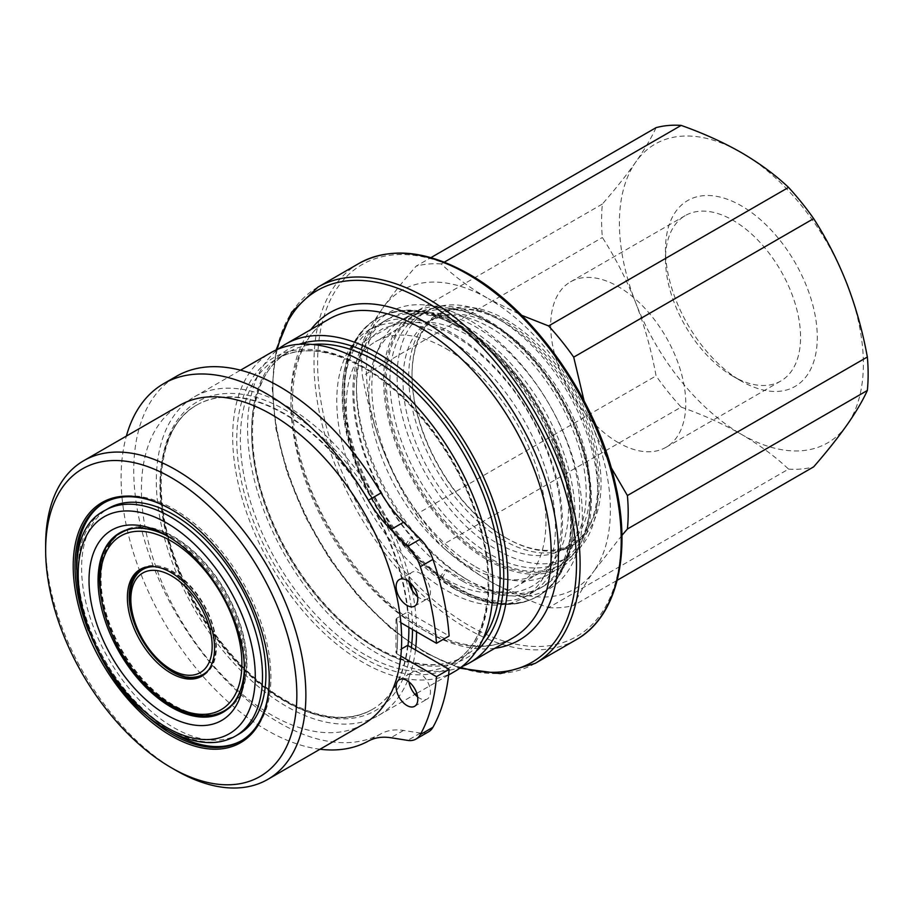 <?xml version="1.0" encoding="UTF-8"?>
<svg xmlns="http://www.w3.org/2000/svg" width="913" height="913" viewBox="0 0 913 913"><rect width="100%" height="100%" fill="white"/><g stroke="black" fill="none" stroke-linecap="round" stroke-linejoin="round"><path stroke-width="0.68" stroke-dasharray="4.57 3.42" d="M136.425 575.19A60.532 34.945 -120 0 0 130.239 597.216A60.532 34.945 -120 0 0 152.026 652.841A60.532 34.945 -120 0 0 195.199 677.001M208.609 669.959A60.532 34.945 -120 0 0 215.845 646.632A60.532 34.945 -120 0 0 154.274 566.665M141.059 568.913A61.65 35.596 60 0 1 141.949 568.377A61.65 35.596 60 0 1 172.785 571.424A61.65 35.596 60 0 1 213.06 625.759A61.65 35.596 60 0 1 203.61 675.164A61.65 35.596 60 0 1 202.686 675.666M122.331 532.119A102.861 59.391 -120 0 0 106.57 614.54A102.861 59.391 -120 0 0 173.767 705.19A102.861 59.391 -120 0 0 225.191 710.28M230.202 706.765A102.861 59.391 -120 0 0 239.446 623.031A102.861 59.391 -120 0 0 173.767 537.209A102.861 59.391 -120 0 0 127.888 529.54M244.399 667.46A103.5 59.756 -120 0 0 244.433 664.915A103.5 59.756 -120 0 0 171.245 538.145L166.725 535.543L171.245 538.145A103.5 59.756 -120 0 0 169.019 536.901M210.173 715.53A103.5 59.756 60 0 1 173.767 705.715A103.5 59.756 60 0 1 110.279 542.505M120.767 532.313A103.5 59.756 60 0 1 122.011 531.56A103.5 59.756 60 0 1 173.767 536.696A103.5 59.756 60 0 1 241.386 627.893A103.5 59.756 60 0 1 225.511 710.839A103.5 59.756 60 0 1 224.244 711.535M238.932 734.075A130.342 75.254 60 0 1 173.767 727.627A130.342 75.254 60 0 1 88.618 612.771A130.342 75.254 60 0 1 108.59 508.324M503.223 321.867A133.64 77.16 -120 0 0 436.403 315.247A133.64 77.16 -120 0 0 415.917 422.342A133.64 77.16 -120 0 0 503.223 540.108A133.64 77.16 -120 0 0 570.043 546.727A133.64 77.16 -120 0 0 597.718 485.545A133.64 77.16 -120 0 0 503.223 321.867L497.425 318.523A141.835 81.896 -120 0 0 426.508 311.504A141.835 81.896 -120 0 0 404.767 425.161A141.835 81.896 -120 0 0 497.425 550.151A141.835 81.896 -120 0 0 568.343 557.17A141.835 81.896 -120 0 0 597.718 492.244A141.835 81.896 -120 0 0 497.425 318.523L503.223 321.867M506.544 319.961A133.64 77.16 -120 0 0 439.724 313.342A133.64 77.16 -120 0 0 412.037 374.513A133.64 77.16 -120 0 0 506.532 538.191A133.64 77.16 -120 0 0 506.544 538.191A133.64 77.16 -120 0 0 573.364 544.81A133.64 77.16 -120 0 0 593.849 437.726A133.64 77.16 -120 0 0 506.544 319.961M733.025 376.304L733.025 376.304A95.523 55.145 60 0 1 665.486 259.315A95.523 55.145 60 0 1 685.275 215.594A95.523 55.145 60 0 1 733.025 220.318A95.523 55.145 60 0 1 795.428 304.497A95.523 55.145 60 0 1 780.786 381.029A95.523 55.145 60 0 1 733.025 376.304L741.39 381.132A107.335 61.97 60 0 1 665.486 249.671A107.335 61.97 60 0 1 741.39 205.847A107.335 61.97 60 0 1 817.283 337.308A107.335 61.97 60 0 1 741.39 381.132L733.025 376.304M618.227 442.588A95.523 55.145 60 0 1 555.823 358.41A95.523 55.145 60 0 1 570.465 281.877A95.523 55.145 60 0 1 618.227 286.602A95.523 55.145 60 0 1 680.63 370.769A95.523 55.145 60 0 1 665.988 447.313A95.523 55.145 60 0 1 618.227 442.588M490.201 322.7A141.835 81.896 -120 0 0 419.284 315.67A141.835 81.896 -120 0 0 397.543 429.327A141.835 81.896 -120 0 0 490.201 554.317A141.835 81.896 -120 0 0 561.118 561.347A141.835 81.896 -120 0 0 590.494 496.41A141.835 81.896 -120 0 0 490.201 322.7L488.387 321.65A144.391 83.368 -120 0 0 386.29 380.607A144.391 83.368 -120 0 0 488.387 557.455A144.391 83.368 -120 0 0 590.494 498.498A144.391 83.368 -120 0 0 488.398 321.661A144.391 83.368 -120 0 0 488.387 321.65L490.201 322.7M487.485 560.057A146.947 84.841 -120 0 0 560.959 567.338A146.947 84.841 -120 0 0 583.487 449.584A146.947 84.841 -120 0 0 487.485 320.086A146.947 84.841 -120 0 0 414.011 312.817A146.947 84.841 -120 0 0 391.483 430.559A146.947 84.841 -120 0 0 487.485 560.057M475.741 566.836A146.947 84.841 -120 0 0 512.821 580.348A146.947 84.841 -120 0 0 549.215 574.117A146.947 84.841 -120 0 0 571.743 456.363A146.947 84.841 -120 0 0 475.741 326.877A146.947 84.841 -120 0 0 402.268 319.596A146.947 84.841 -120 0 0 378.678 348.001A146.947 84.841 -120 0 0 475.741 566.836M468.7 566.208A141.195 81.519 -120 0 0 504.33 579.184A141.195 81.519 -120 0 0 539.298 573.204A141.195 81.519 -120 0 0 560.947 460.061A141.195 81.519 -120 0 0 468.7 335.63A141.195 81.519 -120 0 0 398.102 328.634A141.195 81.519 -120 0 0 375.426 355.933A141.195 81.519 -120 0 0 468.7 566.208M446.103 348.686A141.195 81.519 60 0 1 538.339 473.105A141.195 81.519 60 0 1 516.701 586.249A141.195 81.519 60 0 1 446.103 579.264A141.195 81.519 60 0 1 353.856 454.834A141.195 81.519 60 0 1 375.494 341.69A141.195 81.519 60 0 1 446.103 348.686M505.562 537.631A132.259 76.361 -120 0 0 571.686 544.171A132.259 76.361 -120 0 0 591.955 438.194A132.259 76.361 -120 0 0 505.562 321.65A132.259 76.361 -120 0 0 439.427 315.111A132.259 76.361 -120 0 0 412.037 375.654A132.259 76.361 -120 0 0 505.562 537.62L506.544 538.191L505.562 537.62A132.259 76.361 -120 0 0 505.562 537.631M469.419 320.086A159.729 92.224 -120 0 0 356.469 385.297A159.729 92.224 -120 0 0 469.419 580.919L469.419 580.919A159.729 92.224 -120 0 0 582.357 515.719A159.729 92.224 -120 0 0 469.419 320.086M465.801 578.842L469.419 580.919L465.801 578.842A154.617 89.269 60 0 1 356.469 389.474A154.617 89.269 60 0 1 388.493 318.694A154.617 89.269 60 0 1 465.801 326.352A154.617 89.269 60 0 1 566.813 462.594A154.617 89.269 60 0 1 543.109 586.5A154.617 89.269 60 0 1 465.801 578.842M453.156 586.146A154.617 89.269 60 0 1 352.144 449.892A154.617 89.269 60 0 1 375.848 325.998A154.617 89.269 60 0 1 453.156 333.656A154.617 89.269 60 0 1 554.157 469.898A154.617 89.269 60 0 1 530.464 593.804A154.617 89.269 60 0 1 453.156 586.146M462.183 580.919A154.617 89.269 60 0 1 361.183 444.677A154.617 89.269 60 0 1 384.887 320.783A154.617 89.269 60 0 1 462.183 328.44A154.617 89.269 60 0 1 563.195 464.683A154.617 89.269 60 0 1 539.492 588.577A154.617 89.269 60 0 1 462.183 580.919M269.278 678.736A137.361 79.305 -120 0 0 269.278 678.211A137.361 79.305 -120 0 0 172.146 509.979L171.245 509.454L172.146 509.979A137.361 79.305 -120 0 0 171.701 509.716M88.378 630.541A137.361 79.305 -120 0 0 122.981 690.479M363.545 724.1A184.004 106.239 60 0 1 271.538 714.993A184.004 106.239 60 0 1 151.33 552.844A184.004 106.239 60 0 1 179.541 405.395M407.586 645.377A175.695 101.446 60 0 1 372.036 709.606A175.695 101.446 60 0 1 284.183 700.91A175.695 101.446 60 0 1 169.407 546.077A175.695 101.446 60 0 1 196.341 405.292A175.695 101.446 60 0 1 284.183 413.988A175.695 101.446 60 0 1 407.586 611.995L396.744 618.261A175.695 101.446 60 0 1 396.744 651.642L401.4 648.949M415.483 649.942A184.004 106.239 60 0 1 378.45 715.495A184.004 106.239 60 0 1 286.442 706.388A184.004 106.239 60 0 1 166.234 544.239A184.004 106.239 60 0 1 194.446 396.79A184.004 106.239 60 0 1 286.442 405.908A184.004 106.239 60 0 1 410.69 583.247M412.265 590.528A184.004 106.239 60 0 1 416.556 631.785M454.8 671.42A184.004 106.239 60 0 1 362.792 662.302A184.004 106.239 60 0 1 242.584 500.153A184.004 106.239 60 0 1 270.796 352.715M461.955 666.593A184.004 106.239 60 0 1 377.708 653.697A184.004 106.239 60 0 1 259.612 498.35A184.004 106.239 60 0 1 278.556 348.926M446.103 337.73A154.617 89.269 -120 0 0 368.795 330.072A154.617 89.269 -120 0 0 345.091 453.966A154.617 89.269 -120 0 0 446.103 590.209A154.617 89.269 -120 0 0 523.411 597.867A154.617 89.269 -120 0 0 547.104 473.973A154.617 89.269 -120 0 0 446.103 337.73M241.637 740.626A137.361 79.305 -120 0 0 242.447 740.158A137.361 79.305 -120 0 0 263.503 630.096A137.361 79.305 -120 0 0 173.767 509.043A137.361 79.305 -120 0 0 105.086 502.241A137.361 79.305 -120 0 0 104.276 502.709M76.703 569.564A137.361 79.305 -120 0 0 169.955 731.073M417.618 696.87A15.338 8.856 -120 0 0 419.615 698.24A15.338 8.856 -120 0 0 427.273 698.993A15.338 8.856 -120 0 0 429.624 686.702A15.338 8.856 -120 0 0 419.615 673.189A15.338 8.856 -120 0 0 411.946 672.436A15.338 8.856 -120 0 0 408.956 681.863M408.956 581.695A15.338 8.856 60 0 1 411.946 572.268A15.338 8.856 60 0 1 419.615 573.033A15.338 8.856 60 0 1 429.624 586.545A15.338 8.856 60 0 1 427.273 598.837A15.338 8.856 60 0 1 419.615 598.072A15.338 8.856 60 0 1 417.618 596.714M428.619 731.77A31.944 18.443 -120 0 1 420.379 733.082L403.535 730.434A89.451 51.642 60 0 0 381.018 733.767A205.939 118.895 60 0 1 279.367 722.822A205.939 118.895 60 0 1 144.836 541.341A205.939 118.895 60 0 1 176.403 376.316M320.029 749.231A205.939 118.895 60 0 1 266.722 730.126A205.939 118.895 60 0 1 126.371 436.094M407.586 611.995L449.128 635.984M396.756 620.349A178.252 102.918 60 0 1 396.756 653.731L396.002 652.59L396.002 619.379L400.841 622.712M396.002 619.379L396.744 618.261M396.002 652.59L396.744 651.642M396.756 653.731L400.841 656.093M175.753 770.287A184.004 106.239 60 0 1 45.65 544.924M656.07 127.649C651.46 137.806 644.681 149.276 635.745 162.069C626.603 174.999 615.476 188.991 602.386 204.033A188.477 108.818 -120 0 0 602.386 237.494C615.499 257.888 626.615 279.698 635.745 302.922C644.692 326.295 651.471 350.615 656.07 375.882A188.477 108.818 -120 0 0 681.178 407.107L441.219 545.643C454.708 558.334 470.435 569.929 488.387 580.406A172.5 99.597 -120 0 0 594.032 570.967C585.085 583.772 578.306 595.253 573.706 605.399L617.211 580.28M602.386 204.033L362.427 342.569C367.049 332.412 373.816 320.931 382.752 308.138A172.5 99.597 -120 0 0 382.752 448.991C391.882 472.215 403.01 494.024 416.123 514.418L656.07 375.882M681.178 407.107C703.17 414.89 723.233 423.974 741.39 434.337C759.49 444.928 775.217 456.523 788.558 469.099L548.61 607.636C526.812 599.932 506.738 590.859 488.387 580.406A172.5 99.597 -120 0 1 382.752 448.991C373.816 425.618 367.037 401.298 362.427 376.03L602.386 237.494M444.311 262.145L441.219 263.937C454.708 276.639 470.435 288.223 488.387 298.699A172.5 99.597 -120 0 0 382.752 308.138C391.905 295.207 403.021 281.227 416.123 266.174L430.936 257.626M584.092 400.853L594.032 430.114A172.5 99.597 -120 0 0 488.387 298.699L521.643 315.305M621.924 535.383L594.032 570.967A172.5 99.597 -120 0 0 594.032 430.114L611.139 467.593M788.558 469.099A188.477 108.818 -120 0 0 813.654 466.863M548.61 607.636A188.477 108.818 -120 0 0 573.706 605.399M441.219 263.937A188.477 108.818 -120 0 0 416.123 266.174M362.427 342.569A188.477 108.818 -120 0 0 362.427 376.03M416.123 514.418A188.477 108.818 -120 0 0 441.219 545.643M741.39 434.337A172.5 99.597 -120 0 0 847.024 424.899A172.5 99.597 -120 0 0 847.024 284.046A172.5 99.597 -120 0 0 741.39 152.631A172.5 99.597 -120 0 0 635.745 162.069A172.5 99.597 -120 0 0 635.745 302.922A172.5 99.597 -120 0 0 741.39 434.337M444.517 570.283L447.142 569.826L442.097 577.997L439.461 578.454L444.517 570.283M407.54 545.803L412.733 537.768L409.96 538.088L404.767 546.134L407.54 545.803M132.282 528.616A102.861 59.391 60 0 1 172.785 537.78A102.861 59.391 60 0 1 236.958 619.276A102.861 59.391 60 0 1 233.203 703.409M224.21 710.85A102.861 59.391 60 0 1 172.785 705.76A102.861 59.391 60 0 1 105.577 615.111A102.861 59.391 60 0 1 121.349 532.69M235.508 736.049A130.342 75.254 60 0 1 170.343 729.601A130.342 75.254 60 0 1 85.194 614.746A130.342 75.254 60 0 1 105.178 510.299M496.524 326.877A132.259 76.361 -120 0 0 430.4 320.326A132.259 76.361 -120 0 0 410.12 426.303A132.259 76.361 -120 0 0 496.524 542.847A132.259 76.361 -120 0 0 562.648 549.398A132.259 76.361 -120 0 0 582.928 443.41A132.259 76.361 -120 0 0 496.524 326.877M487.485 321.65A145.03 83.734 -120 0 0 384.932 380.869A145.03 83.734 -120 0 0 487.485 558.494A145.03 83.734 -120 0 0 590.038 499.285A145.03 83.734 -120 0 0 487.485 321.65M494.857 648.287A189.117 109.183 60 0 1 424.693 630.746A189.117 109.183 60 0 1 307.932 484.198A189.117 109.183 60 0 1 310.854 329.582M329.079 319.059A184.004 106.239 -120 0 0 300.868 466.509A184.004 106.239 -120 0 0 421.076 628.658A184.004 106.239 -120 0 0 513.083 637.765C489.048 651.209 459.228 648.082 423.632 628.406C372.972 599.909 323.27 533.797 303.424 468.004C281.569 399.86 293.701 337.947 329.079 319.059M535.109 663.409A217.226 125.423 60 0 1 426.497 652.658A217.226 125.423 60 0 1 284.582 461.225A217.226 125.423 60 0 1 317.884 287.161M277.267 349.462A214.669 123.94 -120 0 0 424.693 651.608A214.669 123.94 -120 0 0 460.837 667.437M358.992 263.423A217.226 125.423 -120 0 0 325.701 437.498A217.226 125.423 -120 0 0 467.604 628.92A217.226 125.423 -120 0 0 576.229 639.682M469.419 275.224A214.669 123.94 60 0 1 621.217 538.145A214.669 123.94 60 0 1 469.419 625.793A214.669 123.94 60 0 1 317.621 362.872A214.669 123.94 60 0 1 469.419 275.224M457.219 326.614A160.368 92.59 -120 0 0 377.035 318.671A160.368 92.59 -120 0 0 352.452 447.176A160.368 92.59 -120 0 0 457.219 588.486A160.368 92.59 -120 0 0 537.403 596.429A160.368 92.59 -120 0 0 561.986 467.924A160.368 92.59 -120 0 0 457.219 326.614M458.121 587.972A160.368 92.59 60 0 1 353.354 446.651A160.368 92.59 60 0 1 377.936 318.146A160.368 92.59 60 0 1 458.121 326.089A160.368 92.59 60 0 1 562.887 467.41A160.368 92.59 60 0 1 538.305 595.915A160.368 92.59 60 0 1 458.121 587.972M407.985 645.617A175.695 101.446 60 0 1 372.493 709.344A175.695 101.446 60 0 1 284.639 700.648A175.695 101.446 60 0 1 169.864 545.814A175.695 101.446 60 0 1 196.786 405.03A175.695 101.446 60 0 1 284.639 413.726A175.695 101.446 60 0 1 408.876 627.345M411.375 647.579A178.252 102.918 60 0 1 286.442 701.686A178.252 102.918 60 0 1 160.403 483.376A178.252 102.918 60 0 1 286.442 410.599A178.252 102.918 60 0 1 412.493 629.434M362.792 657.611A178.252 102.918 60 0 1 236.752 439.29A178.252 102.918 60 0 1 362.792 366.512A178.252 102.918 60 0 1 488.843 584.834A178.252 102.918 60 0 1 362.792 657.611M364.607 654.484A175.695 101.446 60 0 1 249.82 499.651A175.695 101.446 60 0 1 276.753 358.855A175.695 101.446 60 0 1 364.607 367.562A175.695 101.446 60 0 1 479.382 522.384A175.695 101.446 60 0 1 452.449 663.18A175.695 101.446 60 0 1 364.607 654.484M482.92 639.157A175.695 101.446 60 0 1 463.747 656.664A175.695 101.446 60 0 1 375.894 647.956A175.695 101.446 60 0 1 261.118 493.134A175.695 101.446 60 0 1 288.052 352.338A175.695 101.446 60 0 1 312.794 344.486M476.278 651.072A178.252 102.918 60 0 1 377.708 649.006A178.252 102.918 60 0 1 258.721 482.806A178.252 102.918 60 0 1 299.156 344.281M381.018 733.767L368.361 741.071M420.379 733.082L407.723 740.386M403.535 730.434L390.878 737.738M141.949 568.377L140.145 569.415M122.011 531.56L119.489 533.021M439.724 313.342L436.403 315.247M570.465 281.877L685.275 215.594M426.508 311.504L419.284 315.67M665.486 259.315L665.486 249.671M560.959 567.338L549.215 574.117M504.33 579.184L512.821 580.348M539.298 573.204L516.701 586.249M439.427 315.111L430.4 320.326L445.19 315.544C457.972 313.935 472.957 317.918 490.133 327.505C523.389 346.232 557.387 388.504 573.866 432.694C595.607 487.314 586.477 538.145 562.648 549.398L571.686 544.171M459.798 668.202L425.218 652.784L391.049 628.612L358.649 596.794L329.616 558.939L305.399 516.918L287.196 472.843L275.92 428.905L272.142 387.272L276.08 349.987M356.469 389.474L356.469 385.297M454.343 588.771C411.637 564.611 370.792 511.132 353.011 456.523C332.503 396.436 341.405 338.518 377.035 318.671L377.936 318.146C386.678 313.136 396.425 310.477 407.175 310.158C424.34 309.815 442.28 315.031 460.997 325.804C503.702 349.964 544.559 403.443 562.328 458.052C582.848 518.139 573.935 576.057 538.305 595.915L537.403 596.429C528.661 601.439 518.915 604.109 508.164 604.417C491 604.771 473.06 599.556 454.343 588.771M384.887 320.783L388.493 318.694M372.036 709.606L372.493 709.344C348.857 722.411 319.995 719.467 285.917 700.522C241.945 675.631 198.657 621.525 177.293 564.531C149.538 494.036 158.896 425.15 196.786 405.03L196.341 405.292M378.45 715.495L415.004 694.394M416.773 693.366L448.591 675.004M363.328 367.688C329.251 348.743 300.388 345.799 276.753 358.855L288.052 352.338C250.162 372.458 240.792 441.344 268.548 511.839C289.912 568.833 333.211 622.94 377.172 647.831C411.261 666.775 440.112 669.72 463.747 656.664L452.449 663.18C487.131 644.464 498.43 585.005 477.659 520.159C458.771 457.63 411.649 394.884 363.328 367.688M368.795 330.072L375.848 325.998M103.466 503.177L105.086 502.241M414.628 706.297L427.273 698.993M414.628 606.141L427.273 598.837M399.289 579.572L411.946 572.268M399.289 679.74L411.946 672.436M240.827 741.094L242.447 740.158M523.411 597.867L530.464 593.804M194.446 396.79L240.53 370.187M539.492 588.577L543.109 586.5M269.278 678.211L269.278 679.261M412.037 375.654L412.037 374.513M398.102 328.634L375.494 341.69M375.426 355.933L378.678 348.001M414.011 312.817L402.268 319.596M590.494 496.41L590.494 498.498M568.343 557.17L561.118 561.347M597.718 485.545L597.718 492.244M665.988 447.313L780.786 381.029M573.364 544.81L570.043 546.727M225.511 710.839L223 712.288M244.433 664.915L244.433 670.131M203.61 675.164L201.796 676.202M404.767 546.134C356.584 491.89 330.734 408.419 347.67 358.17C353.411 340.035 363.351 326.774 377.491 318.409C386.473 313.262 396.504 310.591 407.575 310.409C436.174 310.637 465.185 324.435 494.584 351.779C551.829 404.117 586.854 500.655 567.669 556.405C561.929 574.551 552 587.801 537.848 596.166C529.061 601.211 519.269 603.87 508.461 604.155C486.287 604.429 463.279 595.858 439.461 578.454M447.142 569.826C481.208 593.188 509.522 598.643 532.108 586.214C543.429 579.698 551.623 568.616 556.702 552.958C571.378 510.184 550.368 434.839 508.119 383.449C488.546 359.288 467.73 341.884 445.67 331.214C430.137 323.932 415.951 320.908 403.112 322.163L383.243 328.372C371.911 334.877 363.716 345.959 358.638 361.616C343.174 406.285 367.14 486.367 412.733 537.768"/><path stroke-width="1.37" d="M154.274 566.665A60.532 34.945 -120 0 0 136.425 575.19C132.111 581.045 129.943 588.657 129.908 598.026C128.585 634.204 167.695 682.239 195.199 677.001A60.532 34.945 -120 0 0 208.609 669.959M170.971 572.474A61.65 35.596 -120 0 0 140.145 569.415A61.65 35.596 -120 0 0 130.696 618.82A61.65 35.596 -120 0 0 170.971 673.155A61.65 35.596 -120 0 0 201.796 676.202A61.65 35.596 -120 0 0 211.245 626.797A61.65 35.596 -120 0 0 170.971 572.474M202.686 675.666A61.65 35.596 60 0 1 172.785 672.105A61.65 35.596 60 0 1 132.75 618.603A61.65 35.596 60 0 1 141.059 568.913M233.203 703.409A102.861 59.391 60 0 1 224.21 710.85L225.191 710.28A102.861 59.391 -120 0 0 230.202 706.765M166.725 714.993A109.891 63.442 60 0 1 89.018 580.406A109.891 63.442 60 0 1 166.725 535.532L166.725 535.532A109.891 63.442 60 0 1 166.725 535.543A109.891 63.442 60 0 1 244.433 670.131A109.891 63.442 60 0 1 166.725 714.993M169.019 536.901A103.5 59.756 -120 0 0 119.489 533.021A103.5 59.756 -120 0 0 103.626 615.955A103.5 59.756 -120 0 0 171.245 707.164A103.5 59.756 -120 0 0 223 712.288A103.5 59.756 -120 0 0 244.399 667.46M110.279 542.505A103.5 59.756 60 0 1 120.767 532.313M173.767 514.784A130.342 75.254 60 0 1 258.915 629.639A130.342 75.254 60 0 1 238.932 734.075L235.508 736.049A130.342 75.254 60 0 0 255.492 631.613A130.342 75.254 60 0 0 170.343 516.758A130.342 75.254 60 0 0 105.178 510.299L108.59 508.324A130.342 75.254 60 0 1 173.767 514.784M171.245 735.855A138.639 80.047 60 0 1 73.211 566.06A138.639 80.047 60 0 1 171.245 509.454L171.245 509.454A138.639 80.047 60 0 1 269.278 679.261A138.639 80.047 60 0 1 171.245 735.855M171.701 509.716A137.361 79.305 -120 0 0 103.466 503.177A137.361 79.305 -120 0 0 88.378 630.541M122.981 690.479A137.361 79.305 -120 0 0 172.146 734.292A137.361 79.305 -120 0 0 240.827 741.094A137.361 79.305 -120 0 0 269.278 678.736M175.764 770.287L171.245 767.673A177.613 102.553 -120 0 0 171.245 767.685A177.613 102.553 -120 0 0 296.839 695.17A177.613 102.553 -120 0 0 171.245 477.636A177.613 102.553 -120 0 0 45.65 550.14A177.613 102.553 -120 0 0 171.245 767.673L175.764 770.287A184.004 106.239 60 0 1 175.753 770.287A184.004 106.239 60 0 0 267.76 779.405L363.545 724.1A184.004 106.239 60 0 0 400.841 656.093L436.482 676.67A234.15 135.192 60 0 1 420.3 734.577A31.944 18.443 -120 0 1 415.974 739.074A31.944 18.443 -120 0 1 407.723 740.386L390.878 737.738A89.451 51.642 60 0 0 368.361 741.071A205.939 118.895 60 0 1 320.029 749.231M45.65 550.14L45.65 544.924A184.004 106.239 60 0 1 83.756 460.688A184.004 106.239 60 0 1 175.764 469.807A184.004 106.239 60 0 1 295.972 631.956A184.004 106.239 60 0 1 267.76 779.405M83.756 460.688L179.541 405.395A184.004 106.239 60 0 1 271.538 414.513A184.004 106.239 60 0 1 400.841 622.712A184.004 106.239 60 0 1 400.841 656.093M415.974 739.074L428.619 731.77A31.944 18.443 -120 0 0 432.945 727.273A234.15 135.192 60 0 0 449.128 669.366L407.586 645.377L401.4 648.949M410.69 583.247A184.004 106.239 60 0 1 412.265 590.528M416.556 631.785A184.004 106.239 60 0 1 415.483 649.942M240.53 370.187L270.796 352.715A184.004 106.239 60 0 1 362.792 361.822A184.004 106.239 60 0 1 483 523.971A184.004 106.239 60 0 1 454.8 671.42L448.591 675.004M278.556 348.926A184.004 106.239 60 0 1 285.701 344.098A184.004 106.239 60 0 1 377.708 353.217A184.004 106.239 60 0 1 497.916 515.366A184.004 106.239 60 0 1 469.704 662.815A184.004 106.239 60 0 1 461.955 666.593M104.276 502.709A137.361 79.305 -120 0 0 76.703 569.564M169.955 731.073A137.361 79.305 -120 0 0 173.767 733.356A137.361 79.305 -120 0 0 241.637 740.626M406.958 705.532A15.338 8.856 -120 0 0 414.628 706.297A15.338 8.856 -120 0 0 416.979 694.006A15.338 8.856 -120 0 0 406.958 680.493A15.338 8.856 -120 0 0 399.289 679.74A15.338 8.856 -120 0 0 396.95 692.02A15.338 8.856 -120 0 0 406.958 705.532M406.958 580.337A15.338 8.856 60 0 1 416.979 593.849A15.338 8.856 60 0 1 414.628 606.141A15.338 8.856 60 0 1 406.958 605.376A15.338 8.856 60 0 1 396.95 591.864A15.338 8.856 60 0 1 399.289 579.572A15.338 8.856 60 0 1 406.958 580.337M126.371 436.094A205.939 118.895 60 0 1 163.747 383.62L176.403 376.316A205.939 118.895 60 0 1 279.367 386.519A205.939 118.895 60 0 1 381.018 492.94A89.451 51.642 -120 0 0 403.535 522.27L390.878 529.574L407.723 546.373A31.944 18.443 60 0 1 420.3 566.688A234.15 135.192 60 0 1 436.482 643.288L400.841 622.712M163.747 383.62A205.939 118.895 60 0 1 266.722 393.823A205.939 118.895 60 0 1 368.361 500.244A89.451 51.642 -120 0 0 390.878 529.574M436.482 643.288L449.128 635.984A234.15 135.192 60 0 0 432.945 559.395A31.944 18.443 60 0 0 420.379 539.069L403.535 522.27M417.618 596.714A15.338 8.856 60 0 1 408.956 581.695M408.956 681.863A15.338 8.856 -120 0 0 417.618 696.87M449.128 669.366L436.482 676.67M617.211 580.28L813.654 466.863C826.779 451.798 837.894 437.806 847.024 424.899C855.972 412.094 862.739 400.613 867.35 390.467A188.477 108.818 -120 0 0 867.35 357.006C862.739 331.704 855.96 307.384 847.024 284.046C837.872 260.798 826.756 238.989 813.654 218.618A188.477 108.818 -120 0 0 788.558 187.405C775.217 174.817 759.49 163.233 741.39 152.631C723.233 142.268 703.17 133.195 681.178 125.401A188.477 108.818 -120 0 0 656.07 127.649L430.936 257.626M444.311 262.145L681.178 125.401M521.643 315.305L548.61 325.941L788.558 187.405M584.092 400.853L573.706 357.154L813.654 218.618M611.139 467.593L627.402 495.542L867.35 357.006M621.924 535.383L627.402 529.004L867.35 390.467M627.402 529.004A188.477 108.818 -120 0 0 627.402 495.542M573.706 357.154A188.477 108.818 -120 0 0 548.61 325.941M224.244 711.535A103.5 59.756 60 0 1 210.173 715.53M127.888 529.54A102.861 59.391 -120 0 0 122.331 532.119L121.349 532.69A102.861 59.391 60 0 1 132.282 528.616M130.844 599.339A57.496 33.199 -120 0 0 171.507 669.754A57.496 33.199 -120 0 0 212.17 646.278A57.496 33.199 -120 0 0 171.507 575.863A57.496 33.199 -120 0 0 130.844 599.339M170.971 704.71A100.304 57.918 -120 0 0 241.899 663.762A100.304 57.918 -120 0 0 170.971 540.907A100.304 57.918 -120 0 0 100.042 581.866A100.304 57.918 -120 0 0 170.971 704.71M166.725 727.513A125.229 72.298 -120 0 0 255.275 676.385A125.229 72.298 -120 0 0 166.725 523.012A125.229 72.298 -120 0 0 78.176 574.14A125.229 72.298 -120 0 0 166.725 727.513M310.854 329.582A189.117 109.183 60 0 1 424.693 321.912A189.117 109.183 60 0 1 553.346 508.507A189.117 109.183 60 0 1 494.857 648.287M469.704 662.815L513.083 637.765A184.004 106.239 -120 0 0 541.283 490.327A184.004 106.239 -120 0 0 421.076 328.178A184.004 106.239 -120 0 0 329.079 319.059L285.701 344.098M535.109 663.409L576.229 639.682A217.226 125.423 -120 0 0 609.519 465.607A217.226 125.423 -120 0 0 467.604 274.185A217.226 125.423 -120 0 0 358.992 263.423L317.884 287.161A217.226 125.423 60 0 1 426.497 297.923A217.226 125.423 60 0 1 568.411 489.345A217.226 125.423 60 0 1 535.109 663.409L500.267 673.634L459.798 668.202M460.837 667.437A214.669 123.94 -120 0 0 575.395 542.311A214.669 123.94 -120 0 0 424.693 301.05A214.669 123.94 -120 0 0 277.267 349.462M408.876 627.345A175.695 101.446 60 0 1 407.985 645.617M312.794 344.486A175.695 101.446 60 0 1 375.894 361.034A175.695 101.446 60 0 1 483.776 495.622A175.695 101.446 60 0 1 482.92 639.157M299.156 344.281A178.252 102.918 60 0 1 377.708 357.907A178.252 102.918 60 0 1 491.262 505.848A178.252 102.918 60 0 1 476.278 651.072M381.018 492.94L368.361 500.244M420.379 539.069L407.723 546.373M432.945 559.395L420.3 566.688M432.945 727.273L420.3 734.577M412.493 629.434A178.252 102.918 60 0 1 411.375 647.579M224.21 710.85C209.282 718.908 191.707 717.253 171.507 705.886C109.298 673.6 73.93 554.921 121.349 532.69M105.178 510.299C44.121 539.948 89.44 688.916 167.787 729.852C182.566 738.366 196.774 742.611 210.424 742.6C219.668 742.52 228.022 740.34 235.508 736.049M576.229 639.682C617.314 616.8 632.389 552.936 614.654 480.946C595.767 398.365 533.934 310.523 468.883 274.06C426.554 250.253 389.919 246.715 358.992 263.423M415.004 694.394L416.773 693.366M317.884 287.161L291.612 312.235L276.08 349.987"/></g></svg>
